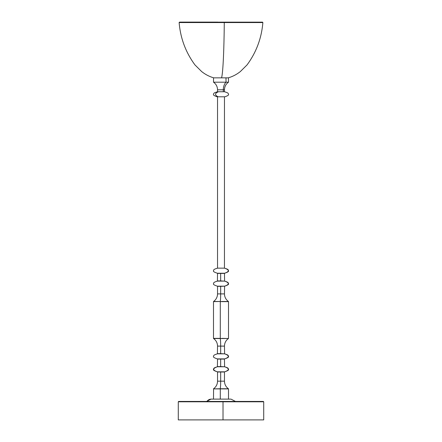 <?xml version="1.0" encoding="UTF-8"?>
<svg xmlns="http://www.w3.org/2000/svg" width="442" height="442" viewBox="0 0 442 442"><rect width="100%" height="100%" fill="white"/><g stroke="black" fill="none" stroke-linecap="round" stroke-linejoin="round"><path stroke-width="0.66" d="M223.575 91.748L218.425 91.748C214.685 93.378 214.597 95.058 218.155 96.792L223.845 96.792M217.392 366.766L217.536 359.075L224.448 359.075L224.591 366.766C229.531 368.451 229.531 370.136 224.591 371.827L224.608 371.827C227.702 370.844 229 369.998 228.503 369.297C228.055 368.274 228.84 368.114 224.608 366.766L220.674 366.589L220.674 359.075L217.392 358.898L224.591 358.898L220.674 359.075L220.674 366.589L217.536 366.589L224.591 366.766L217.409 366.766C212.469 368.451 212.469 370.136 217.409 371.827L224.591 371.827C229.531 370.136 229.531 368.451 224.591 366.766L217.392 366.766C213.16 368.114 213.945 368.274 213.497 369.297C213 369.998 214.298 370.844 217.392 371.827L224.591 371.827L217.392 371.827M217.409 281.106L224.608 281.106L220.674 280.93L220.674 273.416L217.392 273.239L224.591 273.239L220.674 273.416L220.674 280.93L217.536 280.93L224.591 281.106C229.531 282.792 229.531 284.482 224.591 286.167L217.409 286.167L224.591 286.167C229.531 284.482 229.531 282.792 224.591 281.106L217.392 281.106C213.16 282.46 213.945 282.62 213.497 283.637C213 284.344 214.298 285.184 217.392 286.167L220.674 286.344L217.536 286.344L217.536 293.897L220.674 293.897L220.674 286.344L220.674 293.897L221.326 293.897M217.409 358.898L224.591 358.898C229.531 357.208 229.531 355.523 224.591 353.838L217.392 353.838C213.16 355.186 213.945 355.346 213.497 356.368C213 357.07 214.298 357.915 217.392 358.898M217.409 273.239L224.591 273.239C229.569 271.521 229.52 269.824 224.448 268.15L217.536 268.15L224.448 268.15L224.464 96.792L224.448 268.15C229.52 269.824 229.569 271.521 224.591 273.239L224.608 273.239C227.68 272.272 228.978 271.432 228.503 270.708C228.061 269.742 228.945 269.532 224.464 268.15M228.271 77.847C232.724 76.538 236.763 74.427 240.387 71.521L247.034 64.93C256.288 52.355 261.565 38.227 262.868 22.553L224.276 22.553L224.249 22.15L224.276 22.553L179.264 22.553L224.276 22.553C224.105 44.824 223.243 71.853 221.569 77.847C223.243 71.853 224.105 44.824 224.276 22.553L262.868 22.553L262.542 22.15L217.751 22.15M230.442 399.12L211.282 399.12A5.453 5.298 90 0 0 206.95 401.43A5.453 5.298 -90 0 1 211.282 399.12L211.099 399.12M218.679 91.748L218.425 91.748C214.685 93.378 214.597 95.058 218.155 96.792L224.829 96.792C227.729 95.826 228.956 94.997 228.503 94.295C228.033 93.29 228.895 93.118 224.464 91.748L224.464 89.803L217.536 89.803L217.536 91.748L223.32 91.748L223.32 89.803A9.238 6.182 90 0 1 226.006 82.184L226.006 77.847L213.519 77.847L226.006 77.847L226.006 82.184L228.481 82.184C225.89 84.063 224.547 86.604 224.464 89.803L218.679 89.803M213.53 77.847L213.519 82.184L226.006 82.184A9.238 6.182 -90 0 0 223.32 89.803L223.32 91.748L224.464 91.748M217.536 96.792L217.536 268.15L217.536 96.792M228.503 399.12L228.503 388.899L220.293 388.899L220.293 399.12L220.293 388.899L213.497 388.899L220.304 388.75A9.238 0.867 90 0 0 220.674 381.17L220.674 372.004L217.536 372.004L217.536 381.17L221.326 381.17M221.326 346.108L220.674 346.108L220.674 353.655L217.536 353.655L224.591 353.838L217.409 353.838M224.464 346.108L217.536 346.108C217.453 342.937 216.132 340.406 213.574 338.528L228.426 338.528C225.868 340.406 224.547 342.937 224.464 346.108L224.608 353.838C228.84 355.186 228.055 355.346 228.503 356.368C229 357.07 227.702 357.915 224.608 358.898L224.591 358.898C229.531 357.208 229.531 355.523 224.591 353.838L220.674 353.655L220.674 346.108A9.238 0.867 90 0 0 220.304 338.528L213.497 338.379L213.497 301.626L220.304 301.477A9.238 0.867 90 0 0 220.674 293.897A9.238 0.867 -90 0 1 220.304 301.477L213.574 301.477C216.132 299.599 217.453 297.068 217.536 293.897L224.464 293.897C224.547 297.068 225.868 299.599 228.426 301.477L220.293 301.626L220.293 338.379L213.497 338.379L220.293 338.379L220.293 301.626L228.47 301.626L221.707 301.626M224.464 293.897L224.608 286.167L220.674 286.344L224.608 286.167C227.702 285.184 229 284.344 228.503 283.637C228.055 282.62 228.84 282.46 224.608 281.106L224.464 273.416L217.536 273.416L217.392 281.106M213.497 399.12L213.574 388.75C216.132 386.872 217.453 384.341 217.536 381.17L220.674 381.17A9.238 0.867 -90 0 1 220.304 388.75L228.392 388.75L221.707 388.899M221.696 301.477L228.392 301.477L221.696 301.477M221.707 338.379L228.392 338.528L220.304 338.528A9.238 0.867 -90 0 1 220.674 346.108L217.536 346.108L217.392 353.838M218.983 401.795L178.336 401.795L223.017 401.795L223 401.43L178.695 401.43L219 401.43M178.286 401.795L178.286 419.9L223.017 419.9L223.017 401.795L178.286 401.795L178.651 401.43M217.79 22.1L179.927 22.1M263.664 419.9L178.336 419.9M223.017 419.9L263.714 419.9L263.714 401.795L223.017 401.795L223.017 419.9M178.695 401.43L263.294 401.43M223 401.43L223.017 401.795L263.714 401.795L263.349 401.43L223 401.43M224.464 381.17L224.464 372.004L220.674 372.004L220.674 381.17L224.464 381.17C224.547 384.341 225.868 386.872 228.426 388.75L228.503 388.899M215.994 82.184L228.481 82.184L228.481 77.847L226.006 77.847L228.47 77.847M230.718 399.12L211 399.12L206.547 401.43M217.392 273.239C214.32 272.272 213.022 271.432 213.497 270.708C213.939 269.742 213.055 269.532 217.536 268.15M235.453 401.43L231 399.12M213.729 77.847C209.276 76.538 205.237 74.427 201.613 71.521L194.972 64.93C185.712 52.355 180.435 38.227 179.132 22.553L179.458 22.15M180.325 22.426L179.966 22.1M261.675 22.426L262.034 22.1M228.503 338.379L228.503 301.626M217.171 96.792C214.271 95.826 213.044 94.997 213.497 94.295C213.967 93.29 213.105 93.118 217.536 91.748M213.519 82.184C216.11 84.063 217.453 86.604 217.536 89.803"/></g></svg>
